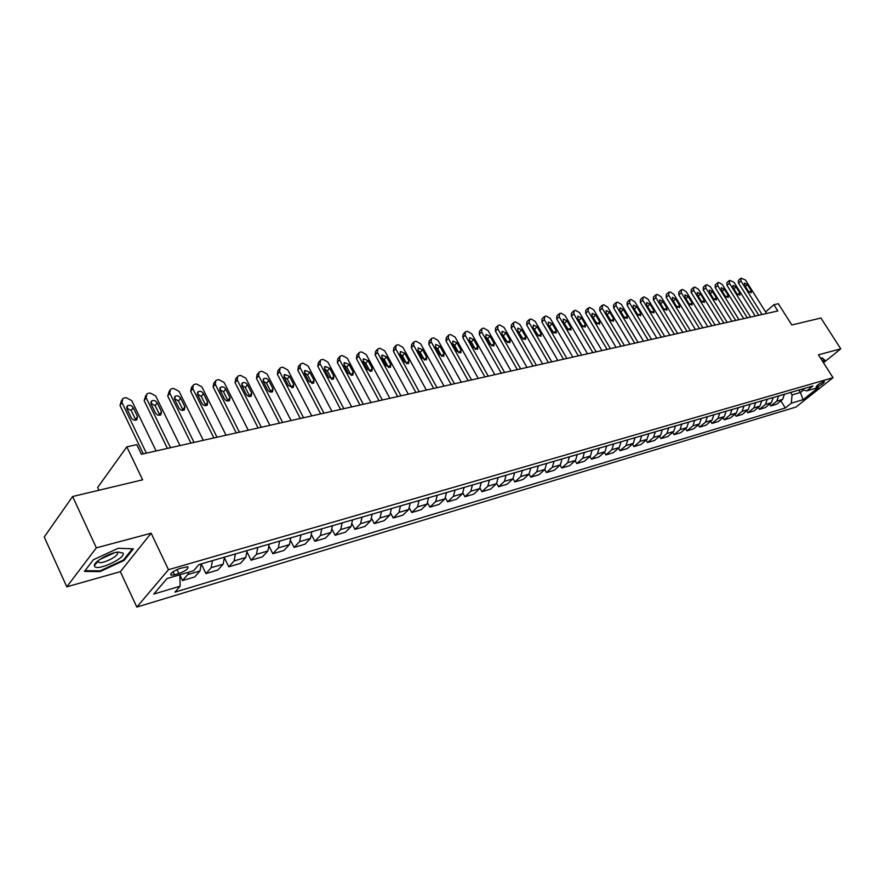 <?xml version="1.0" encoding="UTF-8"?>
<svg xmlns="http://www.w3.org/2000/svg" width="885" height="885" viewBox="0 0 885 885"><rect width="100%" height="100%" fill="white"/><g stroke="black" fill="none" stroke-linecap="round" stroke-linejoin="round"><path stroke-width="1.33" d="M823.537 381.734C819.056 383.714 816.589 385.473 816.103 387.022L816.999 386.922C821.457 384.953 823.935 383.194 824.411 381.645L823.537 381.734M136.821 607.088L795.936 407.067L833.017 377.707L168.471 569.686L136.821 607.088L120.36 571.677L151.136 533.212L96.354 547.848L66.795 586.821L120.36 571.677M66.795 586.821L44.25 537.007L72.625 496.518L142.618 479.825L126.832 446.848L97.66 487.48L98.943 490.246M114.663 552.694L99.651 559.552M823.492 362.762L840.75 348.845L820.937 318.025L791.821 324.972L778.324 303.732L773.877 304.705L765.602 311.929M96.354 547.848L72.625 496.518M126.832 446.848L136.799 444.657L141.412 454.259L777.838 310.956L773.877 304.705M174.533 574.808L178.892 573.524C185.883 570.803 188.837 568.535 187.742 566.743L180.031 568.391C172.984 571.135 170.02 573.403 171.137 575.206L174.533 574.808L173.062 571.71M179.843 574.785L180.131 586.191L174.953 592.131L785.305 407.985L780.847 400.839M180.131 586.191L153.769 594.078L167.011 578.547L193.583 570.748L198.992 564.553L812.906 385.982L806.744 390.893L818.548 387.431L803.115 399.677L791.29 403.217L785.305 407.985M151.136 533.212L168.471 569.686M840.75 348.845L818.426 354.819L833.017 377.707M798.901 390.064L800.416 392.475L803.469 390.042M790.548 392.486L792.075 394.92L800.416 392.475L803.115 399.677M188.826 572.153L187.697 574.586L182.52 580.549L179.854 574.951M784.464 394.256L782.606 399.423L776.643 404.224L770.813 405.961L769.662 404.102M773.213 397.531L771.355 402.741L765.381 407.565L759.452 409.324L758.279 407.432M761.753 400.861L759.905 406.115L753.92 410.972L747.891 412.753L746.697 410.817M750.093 404.257L748.256 409.545L742.272 414.423L736.121 416.249L734.904 414.257M738.234 407.708L736.386 413.029L730.402 417.952L724.151 419.8L722.901 417.753M726.154 411.226L724.317 416.592L718.321 421.537L711.96 423.417L710.688 421.315M713.852 414.799L712.016 420.209L706.031 425.187L699.548 427.101L698.243 424.944M701.318 418.439L699.504 423.893L693.508 428.893L686.904 430.862L685.576 428.639M688.563 422.156L686.749 427.654L680.753 432.688L674.027 434.679L672.666 432.4M675.554 425.939L673.75 431.482L667.766 436.537L660.918 438.573L659.524 436.228M662.312 429.789L660.52 435.376L654.524 440.464L647.543 442.533L646.127 440.122M648.816 433.716L647.024 439.347L641.039 444.469L633.925 446.582L632.465 444.093M635.054 437.721L633.273 443.396L627.299 448.551L620.042 450.697L618.549 448.142M621.027 441.803L619.257 447.522L613.283 452.711L605.893 454.901L604.367 452.257M606.723 445.963L604.975 451.726L599.001 456.948L591.468 459.182L589.897 456.461M592.131 450.199L590.395 456.018L584.432 461.273L576.743 463.552L575.139 460.742M577.252 454.525L575.527 460.399L569.575 465.676L561.732 468.01L560.094 465.101M562.075 458.95L560.36 464.868L554.419 470.178L546.421 472.546L544.729 469.559M546.576 463.452L544.883 469.426L538.965 474.769L530.79 477.192L529.064 474.094L523.179 479.449L514.838 481.927L513.057 478.719M514.627 472.745L512.957 478.818L507.072 484.228L498.554 486.761L496.728 483.431M498.133 477.546L496.485 483.675L490.622 489.106L481.927 491.695L480.035 488.232M481.296 482.436L479.67 488.62L473.829 494.095L464.946 496.728L462.988 493.122M464.094 487.447L462.49 493.686L456.671 499.184L447.6 501.883L445.564 498.1M446.527 492.558L444.934 498.852L439.137 504.395L429.878 507.138L427.743 503.167M428.561 497.779L426.99 504.129L421.227 509.705L411.757 512.515L409.534 508.322M410.197 503.123L408.66 509.539L402.918 515.136L393.239 518.013L390.893 513.566M391.413 508.587L389.898 515.059L384.201 520.69L374.3 523.632L371.833 518.898M372.209 514.174L370.726 520.701L365.062 526.376L354.94 529.385L352.307 524.318M352.551 519.882L351.102 526.475L345.482 532.184L335.116 535.259L332.329 529.816M332.45 525.734L331.023 532.394L325.448 538.135L314.85 541.277L311.852 535.392M311.863 531.719L310.469 538.445L304.949 544.22L294.097 547.439L290.866 541.023M290.789 537.859L289.428 544.64L283.952 550.448L272.845 553.745L269.339 546.709M269.195 544.131L267.878 550.979L262.458 556.831L251.086 560.205L247.247 552.417M247.081 550.57L245.798 557.484L240.443 563.358L228.784 566.82L224.536 558.103M224.414 557.152L223.186 564.143L217.887 570.051L205.939 573.602L201.26 563.889M201.183 563.911L199.988 570.969L194.766 576.92L182.52 580.549M212.411 560.648L211.194 567.672L205.939 573.602M235.366 553.977L234.105 560.924L228.784 566.82M257.767 547.461L256.462 554.342L251.086 560.205M279.627 541.1L278.288 547.915L272.845 553.745M300.966 534.894L299.595 541.642L294.097 547.439M321.808 528.832L320.392 535.525L314.85 541.277M342.152 522.913L340.714 529.54L335.116 535.259M362.042 517.128L360.571 523.688L354.94 529.385M381.479 511.475L379.986 517.979L374.3 523.632M400.485 505.943L398.958 512.393L393.239 518.013M419.059 500.545L417.51 506.928L411.757 512.515M437.234 495.257L435.652 501.585L429.878 507.138M455.012 490.091L453.408 496.352L447.6 501.883M472.402 485.024L470.787 491.241L464.946 496.728M489.427 480.079L487.79 486.23L481.927 491.695M506.098 475.223L504.439 481.329L498.554 486.761M522.415 470.477L520.734 476.528L514.838 481.927M530.768 468.054L529.086 474.072L520.734 476.528M538.401 465.831L536.708 471.827L530.79 477.192M554.054 461.273L552.351 467.225L546.421 472.546M569.398 456.815L567.672 462.711L561.732 468.01M584.432 452.445L582.695 458.286L576.743 463.552M599.178 448.153L597.43 453.95L591.468 459.182M613.626 443.949L611.867 449.702L605.893 454.901M627.797 439.834L626.027 445.531L620.042 450.697M641.691 435.785L639.91 441.438L633.925 446.582M655.32 431.825L653.539 437.433L647.543 442.533M668.706 427.931L666.903 433.495L660.918 438.573M681.826 424.114L680.023 429.634L674.027 434.679M694.714 420.364L692.9 425.84L686.904 430.862M707.358 416.691L705.533 422.123L699.548 427.101M719.782 413.074L717.945 418.461L711.96 423.417M731.972 409.523L730.136 414.877L724.151 419.8M743.953 406.049L742.106 411.348L736.121 416.249M755.713 402.62L753.876 407.885L747.891 412.753M767.273 399.257L765.425 404.489L759.452 409.324M778.634 395.96L776.776 401.137L770.813 405.961M791.29 403.217L792.075 394.92M801.113 389.422L806.744 390.893M100.016 571.599L124.121 560.426L133.347 548.822L118.203 548.291L93.401 559.729L84.451 571.433L100.016 571.599L99.673 570.847M822.818 361.699L824.798 360.106L822.187 357.828L820.793 358.513M95.447 563.225L96.498 563.081M123.767 559.652L124.121 560.426M146.379 453.142L121.975 402.52L122.749 398.604L124.088 398.04L126.046 397.664L131.721 400.606L156.103 450.952M121.665 400.175L119.995 405.407L143.315 453.828M126.975 408.881L127.595 405.728C129.785 404.744 131.655 405.374 133.204 407.631L137.529 416.57L136.898 419.767C134.708 420.751 132.838 420.109 131.301 417.853L126.975 408.881M126.71 408.14L131.212 410.496L135.516 419.413L137.529 416.57M170.517 447.699L146.158 397.774L146.899 393.902L148.182 393.36L150.085 392.995L155.671 395.905L180.009 445.564M145.859 395.374L144.144 400.628L167.42 448.407M151.103 404.047L151.7 400.927C153.835 399.976 155.66 400.617 157.187 402.83L161.512 411.647L160.904 414.811C158.769 415.751 156.944 415.12 155.428 412.897L151.103 404.047M150.848 403.317L155.163 405.662L159.466 414.468L161.512 411.647M194.058 442.4L169.754 393.139L170.451 389.312L171.69 388.792L173.548 388.438L179.024 391.314L203.318 440.321M169.466 390.683L167.707 395.971L190.928 443.108M174.655 399.334L175.219 396.248C177.288 395.329 179.08 395.96 180.584 398.15L184.899 406.846L184.323 409.965C182.255 410.883 180.463 410.253 178.958 408.062L174.655 399.334M174.4 398.626L178.527 400.96L182.819 409.644L184.899 406.846M217.024 437.234L192.775 388.615L193.439 384.831L194.623 384.333L196.437 383.979L201.835 386.834L226.051 435.199M192.487 386.114L191.37 387.641L190.706 391.424L213.871 437.942M197.632 394.732L198.163 391.69C200.187 390.794 201.935 391.424 203.417 393.582L207.721 402.166L207.167 405.253C205.154 406.138 203.406 405.496 201.924 403.35L197.632 394.732M197.377 394.046L201.326 396.369L205.884 405.684M239.437 432.19L215.254 384.201L215.885 380.45L217.013 379.986L218.783 379.643L224.093 382.464L248.254 430.198M214.966 381.667L213.783 383.238L213.152 386.988L236.262 432.898M220.055 390.252L220.564 387.232C222.533 386.369 224.248 386.999 225.708 389.112L230 397.586L229.48 400.639C227.522 401.491 225.808 400.861 224.347 398.748L220.055 390.252M219.801 389.577L223.595 391.878L228.131 401.06M123.048 553.103L118.114 552.03C109.342 552.804 93.379 562.019 94.352 565.747L94.518 566.289C96.786 571.666 126.245 558.004 123.048 553.103M97.903 560.858L98.81 562.417C103.102 564.121 119.475 555.658 117.462 552.793L116.787 552.229M132.396 548.788L123.48 560.017L100.105 570.847L85.026 570.681L93.401 559.729M821.833 358.005L824.212 360.073L822.607 361.368M823.537 359.011L824.212 360.073M261.318 427.256L237.191 379.886L237.788 376.191L238.884 375.738L240.609 375.395L245.831 378.194L269.925 425.32M236.926 377.32L235.664 378.946L235.067 382.652L258.11 427.986M241.948 385.86L242.435 382.884C244.348 382.055 246.03 382.674 247.479 384.754L251.749 393.128L251.263 396.137C249.349 396.967 247.667 396.336 246.229 394.256L241.948 385.86M241.705 385.218L245.333 387.497L249.858 396.546M282.68 422.455L258.619 375.683L259.183 372.021L260.234 371.589L261.927 371.257L267.06 374.023L291.077 420.563M258.354 373.083L257.037 374.753L256.473 378.415L279.461 423.174M263.343 381.579L263.796 378.625C265.655 377.829 267.303 378.448 268.73 380.506L273 388.769L272.536 391.745C270.666 392.542 269.029 391.922 267.602 389.876L263.343 381.579M263.088 380.959L266.562 383.227L271.075 392.132M303.544 417.753L279.56 371.567L280.091 367.95L281.109 367.529L282.757 367.209L287.802 369.952L311.752 415.906M279.295 368.945L277.923 370.66L277.392 374.289L300.303 418.483M284.229 377.397L284.66 374.477L289.506 376.346L293.754 384.499L293.322 387.453L288.488 385.583L284.229 377.397M283.997 376.811L287.315 379.045L291.807 387.818M323.932 413.162L300.026 367.552L300.524 363.967L301.497 363.569L303.101 363.248L308.08 365.97L331.952 411.359M299.761 364.908L298.334 366.667L297.825 370.24L320.669 413.892M304.65 373.315L305.048 370.428L309.805 372.275L314.042 380.34L313.633 383.26L308.887 381.402L304.65 373.315M304.418 372.762L307.593 374.952L312.062 383.603M343.845 408.682L320.016 363.624L320.492 360.073L321.432 359.697L323.003 359.387L327.892 362.076L351.688 406.912M319.762 360.958L318.279 362.75L317.815 366.29L340.581 409.412M324.607 369.31L324.983 366.456L329.64 368.304L333.866 376.269L333.479 379.156L328.833 377.309L324.607 369.31M324.386 368.802L327.417 370.959L331.864 379.477M363.326 404.29L339.574 359.775L340.017 356.268L340.913 355.903L342.462 355.604L347.274 358.27L370.992 402.564M339.32 357.098L337.793 358.923L337.351 362.43L360.04 405.031M344.121 365.405L344.475 362.584L349.044 364.421L353.248 372.297L352.894 375.14L348.325 373.304L344.121 365.405M343.911 364.93L346.798 367.054L351.223 375.439M382.364 400.009L358.702 356.024L359.111 352.551L359.974 352.197L361.489 351.909L366.224 354.542L389.854 398.316M358.447 353.336L356.865 355.184L356.456 358.657L379.068 400.75M363.193 361.589L363.525 358.801L368.016 360.626L372.209 368.403L371.877 371.224L367.397 369.388L363.193 361.589M363.005 361.157L365.759 363.237L370.151 371.479M400.982 395.816L377.408 352.352L377.784 348.911L378.625 348.579L380.096 348.292L384.776 350.902L408.317 394.157M377.154 349.652L375.528 351.533L375.14 354.962L397.675 396.557M381.866 357.85L382.176 355.084L386.579 356.909L390.761 364.598L390.44 367.386L386.048 365.56L381.866 357.85M381.678 357.463L384.3 359.498L388.67 367.607M419.202 391.712L395.706 348.756L396.06 345.36L396.867 345.028L398.316 344.752L402.918 347.34L426.371 390.097M395.451 346.057L393.792 347.949L393.427 351.345L415.884 392.453M400.131 354.199L400.418 351.467L404.744 353.27L408.903 360.87L408.616 363.624L404.29 361.81L400.131 354.199M399.965 353.845L402.454 355.847L406.79 363.823M437.024 387.696L413.616 345.238L413.948 341.875L414.722 341.555L416.138 341.289L420.674 343.845L444.049 386.114M413.361 342.528L411.669 344.442L411.326 347.805L433.694 388.449M417.997 350.615L418.262 347.916L422.51 349.719L426.659 357.219L426.393 359.952L422.156 358.148L417.997 350.615M417.853 350.316L420.209 352.263L424.512 360.106M454.47 383.769L431.15 341.787L431.46 338.468L432.212 338.159L433.595 337.893L438.064 340.437L461.339 382.22M430.895 339.088L429.159 341.013L428.849 344.342L451.129 384.521M435.497 347.119L435.741 344.442L439.911 346.234L444.049 353.657L443.794 356.356L439.635 354.564L435.497 347.119M435.365 346.865L437.599 348.767L441.869 356.467M471.539 379.93L448.319 338.424L448.595 335.127L449.326 334.84L450.675 334.574L455.089 337.085L478.276 378.415M448.064 335.714L446.294 337.661L446.007 340.946L468.209 380.672M452.622 343.69L452.854 341.035L456.948 342.816L461.074 350.161L460.842 352.838L456.748 351.046L452.622 343.69M452.523 343.491L454.624 345.338L458.85 352.894M488.266 376.158L465.134 335.116L465.388 331.864L466.085 331.576L467.413 331.322L471.76 333.811L494.848 374.676M464.879 332.417L463.065 334.375L462.811 337.627L484.914 376.91M469.404 340.327L469.603 337.705L473.641 339.475L477.745 346.743L477.535 349.387L473.508 347.606L469.404 340.327M469.327 340.194L471.307 341.975L475.488 349.398M504.638 372.474L481.606 331.886L481.838 328.656L482.513 328.39L483.807 328.136L488.1 330.603L511.087 371.025M481.34 329.187L479.504 331.145L479.272 334.375L501.286 373.227M485.832 337.041L486.02 334.441L489.98 336.212L494.073 343.391L493.885 346.002L489.925 344.243L485.832 337.041M485.799 336.964L487.646 338.678L491.772 345.958M520.679 368.857L497.735 328.711L497.945 325.525L498.598 325.26L499.87 325.016L504.096 327.461L527.006 367.441M497.47 326.023L495.611 327.992L495.401 331.178L517.327 369.62M501.928 333.811L502.105 331.244L505.999 333.003L510.07 340.106L509.904 342.694L505.999 340.935L501.928 333.811L507.724 342.584M536.399 365.328L513.554 325.603L513.731 322.45L514.373 322.195L515.612 321.952L519.783 324.386L542.593 363.923M513.289 322.925L511.397 324.906L511.198 328.058L533.035 366.08M517.714 330.658L517.858 328.114L521.696 329.862L525.745 336.886L525.601 339.453L521.763 337.705L517.714 330.658M517.747 330.736L523.356 339.276M551.798 361.854L529.042 322.56L529.827 319.186L531.044 318.954L535.159 321.366L557.871 360.483M528.776 319.883L526.863 321.874L526.697 324.994L548.434 362.607M533.168 327.561L533.301 325.049L537.084 326.775L541.111 333.733L540.978 336.267L537.206 334.53L533.168 327.561M533.257 327.716L538.666 336.023M566.887 358.458L544.242 319.573L544.972 316.244L546.178 316.011L550.238 318.401L572.849 357.12M543.965 316.907L542.029 318.899L541.885 321.996L563.535 359.21M548.335 324.529L548.446 322.04L552.163 323.755L556.178 330.636L556.068 333.147L552.351 331.421L548.335 324.529M548.468 324.773L553.678 332.826M581.688 355.128L559.143 316.653L559.84 313.356L561.013 313.124L565.017 315.491L587.529 353.812M558.866 313.987L556.897 315.989L556.776 319.054L578.336 355.881M563.192 321.554L563.291 319.087L566.953 320.801L570.958 327.605L570.858 330.094L567.197 328.379L563.192 321.554M563.391 321.886L568.391 329.674M596.202 351.854L573.745 313.777L574.409 310.524L575.56 310.303L579.52 312.648L601.933 350.571M573.469 311.133L571.489 313.124L571.378 316.166L592.85 352.617M577.772 318.633L577.85 316.188L581.456 317.892L585.439 324.629L585.361 327.096L581.755 325.392L577.772 318.633M578.038 319.076L582.806 326.576M610.44 348.657L588.082 310.967L588.702 307.748L589.83 307.526L593.735 309.85L616.048 347.385M587.795 308.323L585.793 310.325L585.704 313.323L607.077 349.409M592.076 315.768L592.142 313.356L595.693 315.049L599.654 321.72L599.587 324.153L596.036 322.461L592.076 315.768M592.408 316.332L596.944 323.523M624.401 345.504L602.143 308.201L602.729 305.026L603.836 304.805L607.696 307.117L629.91 344.265M601.855 305.579L599.831 307.571L599.764 310.547L621.049 346.267M606.103 312.958L606.148 310.569L609.643 312.25L613.593 318.854L613.548 321.266L610.053 319.585L606.103 312.958M606.524 313.666L610.794 320.503M638.096 342.429L615.938 305.491L616.491 302.349L617.575 302.139L621.381 304.418L643.506 341.201M615.65 302.88L613.615 304.871L613.559 307.825L634.744 343.181M619.865 310.204L619.898 307.836L623.35 309.507L627.277 316.045L627.244 318.434L623.803 316.764L619.865 310.204M620.396 311.089L624.367 317.505M651.537 339.397L629.478 302.836L629.998 299.716L631.071 299.517L634.822 301.785L656.847 338.203M629.18 300.236L627.133 302.227L627.1 305.148L648.185 340.15M633.372 307.504L633.394 305.148L636.791 306.818L640.707 313.29L640.685 315.657L637.288 313.987L633.372 307.504M634.047 308.622L637.642 314.485M664.735 336.422L642.775 300.225L643.262 297.139L644.313 296.94L648.019 299.196L669.945 335.249M642.466 297.637L640.408 299.628L640.386 302.515L661.383 337.185M646.636 304.849L646.647 302.526L649.988 304.174L653.882 310.58L653.882 312.925L650.541 311.277L646.636 304.849M677.678 333.512L655.818 297.659L656.272 294.616L657.312 294.417L660.973 296.641L682.8 332.362M655.519 295.081L653.44 297.072L653.44 299.938L674.337 334.264M659.657 302.239L659.657 299.938L662.953 301.575L666.825 307.925L666.836 310.248L663.54 308.599L659.657 302.239M690.4 330.647L668.64 295.136L669.06 292.127L670.078 291.928L673.695 294.152L695.422 329.519M668.33 292.581L666.228 294.572L666.25 297.404L687.059 331.399M672.445 299.683L672.423 297.393L675.675 299.03L679.536 305.314L679.558 307.615L676.306 305.978L672.445 299.683M702.878 327.837L681.218 292.669L681.616 289.694L682.612 289.495L686.196 291.696L707.812 326.731M680.908 290.125L678.795 292.105L678.839 294.915L699.548 328.589M685.001 297.161L684.968 294.904L688.176 296.53L692.015 302.758L692.048 305.037L688.84 303.411L685.001 297.161M715.146 325.072L693.586 290.236L693.951 287.293L694.924 287.105L698.464 289.284L719.992 323.987M693.265 287.713L691.141 289.694L691.196 292.47L711.817 325.824M697.325 294.694L697.292 292.459L700.455 294.074L704.272 300.236L704.316 302.493L701.163 300.878L697.325 294.694M727.193 322.361L705.721 287.857L706.064 284.937L707.026 284.749L710.522 286.917L731.95 321.288M705.4 285.335L703.276 287.315L703.343 290.07L723.864 323.113M709.449 292.271L709.394 290.059L712.514 291.652L716.319 297.769L716.374 300.004L713.255 298.4L709.449 292.271M739.019 319.695L717.658 285.512L717.978 282.625L718.919 282.437L722.37 284.583L743.699 318.644M717.326 283.012L715.191 284.981L715.268 287.713L735.7 320.447M721.352 289.882L721.286 287.691L724.361 289.284L728.156 295.336L728.222 297.548L725.147 295.955L721.352 289.882M750.646 317.084L729.384 283.211L729.671 280.346L734.019 282.293L755.248 316.045M729.052 280.722L726.906 282.691L727.005 285.39L747.338 317.826M733.045 287.548L732.968 285.368L736.01 286.95L739.783 292.957L739.86 295.147L736.829 293.555L733.045 287.548M762.073 314.507L740.911 280.943L741.176 278.111L745.469 280.047L766.587 313.489M740.568 278.465L738.422 280.434L738.533 283.111L758.766 315.248M744.55 285.247L744.462 283.089L747.46 284.66L751.21 290.601L751.299 292.78L748.312 291.198L744.55 285.247M199.988 570.969L187.697 574.586M223.186 564.143L211.194 567.672M245.798 557.484L234.105 560.924M267.878 550.979L256.462 554.342M289.428 544.64L278.288 547.915M310.469 538.445L299.595 541.642M331.023 532.394L320.392 535.525M351.102 526.475L340.714 529.54M370.726 520.701L360.571 523.688M389.898 515.059L379.986 517.979M408.66 509.539L398.958 512.393M426.99 504.129L417.51 506.928M444.934 498.852L435.652 501.585M462.49 493.686L453.408 496.352M479.67 488.62L470.787 491.241M496.485 483.675L487.79 486.23M512.957 478.818L504.439 481.329M544.883 469.426L536.708 471.827M560.36 464.868L552.351 467.225M575.527 460.399L567.672 462.711M590.395 456.018L582.695 458.286M604.975 451.726L597.43 453.95M619.257 447.522L611.867 449.702M633.273 443.396L626.027 445.531M647.024 439.347L639.91 441.438M660.52 435.376L653.539 437.433M673.75 431.482L666.903 433.495M686.749 427.654L680.023 429.634M699.504 423.893L692.9 425.84M712.016 420.209L705.533 422.123M724.317 416.592L717.945 418.461M736.386 413.029L730.136 414.877M748.256 409.545L742.106 411.348M759.905 406.115L753.876 407.885M771.355 402.741L765.425 404.489M782.606 399.423L776.776 401.137M176.989 569.531L178.892 573.524M119.995 405.407L121.975 402.52M133.204 407.631L131.212 410.496M144.144 400.628L146.158 397.774M157.187 402.83L155.163 405.662M167.707 395.971L169.754 393.139M180.584 398.15L178.527 400.96M190.706 391.424L192.775 388.615M203.417 393.582L201.326 396.369M207.721 402.166L205.608 404.943M213.152 386.988L215.254 384.201M225.708 389.112L223.595 391.878M230 397.586L227.865 400.341M235.067 382.652L237.191 379.886M247.479 384.754L245.333 387.497M251.749 393.128L249.592 395.849M256.473 378.415L258.619 375.683M268.73 380.506L266.562 383.227M273 388.769L270.821 391.469M277.392 374.289L279.56 371.567M289.506 376.346L287.315 379.045M293.754 384.499L291.552 387.188M297.825 370.24L300.026 367.552M309.805 372.275L307.593 374.952M314.042 380.34L311.819 383.006M317.815 366.29L320.016 363.624M329.64 368.304L327.417 370.959M333.866 376.269L331.621 378.913M337.351 362.43L339.574 359.775M349.044 364.421L346.798 367.054M353.248 372.297L350.991 374.919M356.456 358.657L358.702 356.024M368.016 360.626L365.759 363.237M372.209 368.403L369.941 371.003M375.14 354.962L377.408 352.352M386.579 356.909L384.3 359.498M390.761 364.598L388.471 367.175M393.427 351.345L395.706 348.756M404.744 353.27L402.454 355.847M408.903 360.87L406.602 363.425M411.326 347.805L413.616 345.238M422.51 349.719L420.209 352.263M426.659 357.219L424.346 359.764M428.849 344.342L431.15 341.787M439.911 346.234L437.599 348.767M444.049 353.657L441.726 356.179M446.007 340.946L448.319 338.424M456.948 342.816L454.624 345.338M461.074 350.161L458.74 352.661M462.811 337.627L465.134 335.116M473.641 339.475L471.307 341.975M477.745 346.743L475.4 349.221M479.272 334.375L481.606 331.886M489.98 336.212L487.646 338.678M494.073 343.391L491.717 345.858M495.401 331.178L497.735 328.711M505.999 333.003L503.653 335.459M510.07 340.106L507.713 342.55M511.198 328.058L513.554 325.603M521.696 329.862L519.34 332.295M525.745 336.886L523.4 339.298M526.697 324.994L529.042 322.56M537.084 326.775L534.717 329.198M541.111 333.733L538.788 336.09M541.885 321.996L544.242 319.573M552.163 323.755L549.795 326.156M556.178 330.636L553.888 332.948M556.776 319.054L559.143 316.653M566.953 320.801L564.586 323.18M570.958 327.605L568.679 329.873M571.378 316.166L573.745 313.777M581.456 317.892L579.078 320.259M585.439 324.629L583.204 326.842M585.704 313.323L588.082 310.967M595.693 315.049L593.304 317.394M599.654 321.72L597.441 323.888M599.764 310.547L602.143 308.201M609.643 312.25L607.265 314.584M613.593 318.854L611.413 320.978M613.559 307.825L615.938 305.491M623.35 309.507L620.96 311.819M627.277 316.045L625.12 318.124M627.1 305.148L629.478 302.836M636.791 306.818L634.401 309.119M640.707 313.29L638.572 315.326M640.386 302.515L642.775 300.225M649.988 304.174L647.61 306.453M653.882 310.58L651.78 312.582M653.44 299.938L655.818 297.659M662.953 301.575L660.608 303.798M666.825 307.925L664.746 309.883M666.25 297.404L668.64 295.136M675.675 299.03L673.374 301.199M679.536 305.314L677.479 307.239M678.839 294.915L681.218 292.669M688.176 296.53L685.908 298.643M692.015 302.758L689.99 304.639M691.196 292.47L693.586 290.236M700.455 294.074L698.221 296.143M704.272 300.236L702.281 302.084M703.343 290.07L705.721 287.857M712.514 291.652L710.323 293.676M716.319 297.769L714.35 299.572M715.268 287.713L717.658 285.512M724.361 289.284L722.204 291.253M728.156 295.336L726.209 297.106M727.005 285.39L729.384 283.211M736.01 286.95L733.886 288.886M739.783 292.957L737.858 294.694M738.533 283.111L740.911 280.943M747.46 284.66L745.369 286.552M751.21 290.601L749.318 292.304M170.617 574.1L171.137 575.206M127.595 405.728L126.732 406.967M151.7 400.927L150.87 402.089M175.219 396.248L174.422 397.343M198.163 391.69L197.41 392.708M220.564 387.232L219.834 388.183M97.826 561.444L94.352 565.747M98.036 560.747L98.81 562.417M242.435 382.884L241.738 383.78M263.796 378.625L263.133 379.466M284.66 374.477L284.03 375.273M305.048 370.428L304.44 371.169M324.983 366.456L324.408 367.153M344.475 362.584L343.911 363.237M363.525 358.801L362.994 359.41M382.176 355.084L381.667 355.67"/></g></svg>
